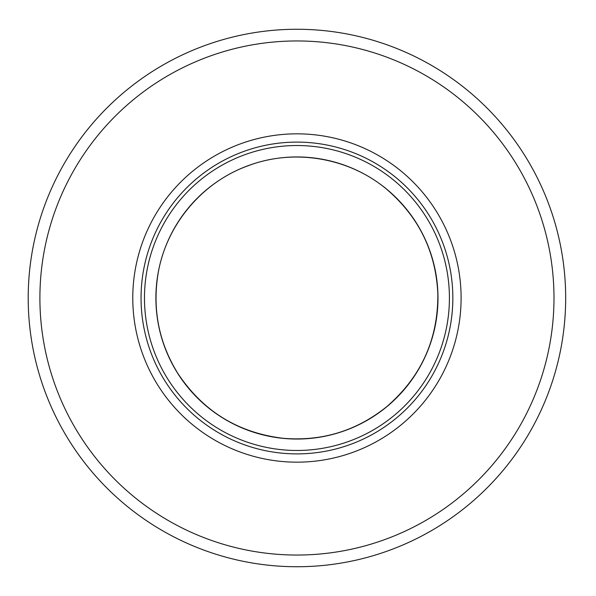 <?xml version="1.0" encoding="UTF-8"?>
<svg xmlns="http://www.w3.org/2000/svg" width="596" height="596" viewBox="0 0 596 596"><rect width="100%" height="100%" fill="white"/><g stroke="black" fill="none" stroke-linecap="round" stroke-linejoin="round"><path stroke-width="0.89" d="M565.671 298A268.729 268.729 0 0 1 162.574 530.731A268.729 268.729 0 0 1 162.574 65.269A268.729 268.729 0 0 1 565.671 298A268.729 268.729 0 0 1 162.574 530.731A268.729 268.729 0 0 1 162.574 65.269A268.729 268.729 0 0 1 565.671 298M461.103 298A164.161 164.161 0 0 1 214.858 440.168A164.161 164.161 0 0 1 214.858 155.832A164.161 164.161 0 0 1 461.103 298M449.414 298A152.472 152.472 0 0 1 220.706 430.044A152.472 152.472 0 0 1 220.706 165.956A152.472 152.472 0 0 1 449.414 298A152.472 152.472 0 0 1 220.706 430.044A152.472 152.472 0 0 1 220.706 165.956A152.472 152.472 0 0 1 449.414 298A152.472 152.472 0 0 1 220.706 430.044A152.472 152.472 0 0 1 220.706 165.956A152.472 152.472 0 0 1 449.414 298M553.989 298A257.047 257.047 0 0 1 168.415 520.606A257.047 257.047 0 0 1 168.415 75.394A257.047 257.047 0 0 1 553.989 298M452.841 298A155.899 155.899 0 0 1 218.993 433.009A155.899 155.899 0 0 1 218.993 162.991A155.899 155.899 0 0 1 452.841 298M437.933 294.059A141.043 141.043 0 0 1 227.56 420.798A141.043 141.043 0 0 1 224.156 177.183A141.043 141.043 0 0 1 437.933 294.059M437.859 294.029C438.12 339.578 420.985 377.208 386.446 406.912C356.192 431.042 321.788 441.502 283.219 438.306C237.99 432.852 202.811 411.136 177.668 373.148C159.169 343.02 152.539 310.464 157.776 275.494C165.152 226.555 201.016 182.763 247.541 165.971C293.657 148.091 349.457 157.597 387.154 189.67C418.995 217.197 435.899 251.981 437.859 294.029"/></g></svg>

